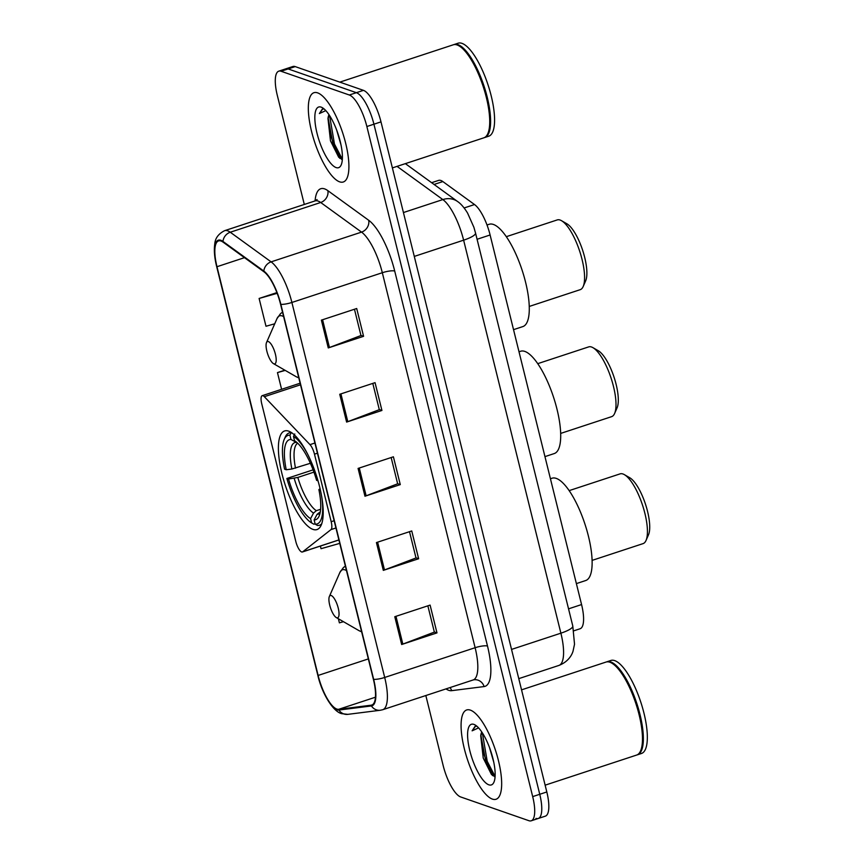 <?xml version="1.0" encoding="UTF-8"?>
<svg xmlns="http://www.w3.org/2000/svg" width="864" height="864" viewBox="0 0 864 864"><rect width="100%" height="100%" fill="white"/><g stroke="black" fill="none" stroke-linecap="round" stroke-linejoin="round"><path stroke-width="1.3" d="M301.644 551.945A9.796 3.078 -108.2 0 0 302.411 551.977A9.796 3.078 -108.2 0 0 302.724 551.804L331.009 529.589A9.796 3.078 -108.2 0 0 331.182 521.694L314.474 454.162A9.796 3.078 -108.2 0 0 309.982 444.636L264.341 396.695A9.796 3.078 -108.2 0 0 262.213 395.68A9.796 3.078 -108.2 0 0 261.727 403.747L295.801 541.436A9.796 3.078 -108.2 0 0 301.644 551.945M312.952 529.384A51.894 16.297 -108.2 0 0 317.012 529.556A51.894 16.297 -108.2 0 0 318.071 481A51.894 16.297 -108.2 0 0 288.641 431.136A51.894 16.297 -108.2 0 0 284.58 430.963A51.894 16.297 -108.2 0 0 283.522 479.52A51.894 16.297 -108.2 0 0 312.952 529.384M431.633 182.693L438.599 180.403A29.376 9.223 71.8 0 1 442.854 181.57L474.52 204.541A29.376 9.223 71.8 0 1 490.104 234.986L581.569 604.562A29.376 9.223 71.8 0 1 580.09 628.754L573.815 630.817M329.4 131.047A39.161 12.301 -108.2 0 0 341.485 159.278M482.155 748.31A39.161 12.301 -108.2 0 0 494.24 776.531M535.972 818.381A29.376 9.223 -108.2 0 0 538.272 818.478L545.335 816.156A29.376 9.223 -108.2 0 0 546.815 791.964L380.992 121.878A29.376 9.223 -108.2 0 0 363.442 90.353L295.207 66.604A29.376 9.223 -108.2 0 0 292.907 66.506L285.844 68.828A29.376 9.223 -108.2 0 1 288.144 68.936A29.376 9.223 -108.2 0 0 285.844 68.828L278.78 71.161A29.376 9.223 -108.2 0 0 277.301 95.353L304.301 204.455M538.272 818.478A29.376 9.223 -108.2 0 0 539.752 794.286L373.928 124.2A29.376 9.223 -108.2 0 0 356.378 92.686L288.144 68.936L356.378 92.686A29.376 9.223 -108.2 0 1 373.928 124.2L539.752 794.286A29.376 9.223 -108.2 0 1 538.272 818.478L531.209 820.8A29.376 9.223 -108.2 0 0 532.688 796.608L366.865 126.522A29.376 9.223 -108.2 0 0 349.315 95.008L281.081 71.258A29.376 9.223 -108.2 0 0 278.78 71.161M492.383 799.092A47.002 14.753 -108.2 0 0 496.066 799.254A47.002 14.753 -108.2 0 0 497.016 755.276A47.002 14.753 -108.2 0 0 470.362 710.122A47.002 14.753 -108.2 0 0 466.69 709.96A47.002 14.753 -108.2 0 0 465.728 753.937A47.002 14.753 -108.2 0 0 492.383 799.092A47.002 14.753 -108.2 0 0 496.066 799.254A47.002 14.753 -108.2 0 0 497.016 755.276A47.002 14.753 -108.2 0 0 470.362 710.122A47.002 14.753 -108.2 0 0 466.69 709.96A47.002 14.753 -108.2 0 0 465.728 753.937A47.002 14.753 -108.2 0 0 492.383 799.092M339.628 181.84A47.002 14.753 -108.2 0 0 343.31 181.991A47.002 14.753 -108.2 0 0 344.261 138.013A47.002 14.753 -108.2 0 0 317.606 92.858A47.002 14.753 -108.2 0 0 313.934 92.707A47.002 14.753 -108.2 0 0 312.973 136.685A47.002 14.753 -108.2 0 0 339.628 181.84A47.002 14.753 -108.2 0 0 343.31 181.991A47.002 14.753 -108.2 0 0 344.261 138.013A47.002 14.753 -108.2 0 0 317.606 92.858A47.002 14.753 -108.2 0 0 313.934 92.707A47.002 14.753 -108.2 0 0 312.973 136.685A47.002 14.753 -108.2 0 0 339.628 181.84M336.841 709.063A31.331 9.839 71.8 0 1 318.125 675.443L216.983 266.717A31.331 9.839 71.8 0 1 218.56 240.916A31.331 9.839 71.8 0 1 223.096 242.158L263.952 271.782A31.331 9.839 71.8 0 1 280.573 304.268L373.378 679.266A31.331 9.839 71.8 0 1 371.79 705.067A31.331 9.839 71.8 0 1 371.207 705.197L338.699 709.301A31.331 9.839 71.8 0 1 336.841 709.063M337.025 709.798A32.119 10.087 -108.2 0 0 338.936 710.046L371.434 705.942A32.119 10.087 -108.2 0 0 373.658 679.363L280.854 304.366A32.119 10.087 -108.2 0 0 263.822 271.069L222.966 241.445A32.119 10.087 -108.2 0 0 216.691 266.62L317.844 675.346A32.119 10.087 -108.2 0 0 337.025 709.798M425.833 695.531L443.135 765.439A29.376 9.223 -108.2 0 0 460.674 796.954L528.908 820.703A29.376 9.223 -108.2 0 0 531.209 820.8M321.386 320.134L356.702 308.513L363.582 336.312L328.266 347.933L321.386 320.134M376.434 542.57L411.75 530.95L418.63 558.749L383.314 570.37L376.434 542.57M394.783 616.712L430.099 605.092L436.979 632.891L401.663 644.512L394.783 616.712M339.736 394.276L375.052 382.655L381.931 410.454L346.615 422.075L339.736 394.276M358.085 468.418L393.401 456.797L400.28 484.607L364.964 496.228L358.085 468.418M276.901 292.604L259.114 298.458L265.993 326.257L274.741 323.784M320.393 546.059L321.041 548.694L339.746 543.38M338.386 618.775L339.39 622.847L343.451 621.691M284.839 370.181L277.463 372.6L281.599 389.308M400.28 484.607L397.624 483.678M391.154 457.542L397.656 483.808L366.142 495.806A7.83 1.739 166.1 0 1 364.964 496.228M381.931 410.454L379.274 409.536M372.805 383.4L379.307 409.666L347.792 421.664A7.83 1.739 166.1 0 1 346.615 422.075M436.979 632.891L434.322 631.973M427.853 605.826L434.354 632.102L402.84 644.101A7.83 1.739 166.1 0 1 401.663 644.512M418.63 558.749L415.973 557.82M409.504 531.684L416.005 557.96L384.491 569.948A7.83 1.739 166.1 0 1 383.314 570.37M363.582 336.312L360.925 335.383M354.456 309.247L360.958 335.524L329.443 347.512A7.83 1.739 166.1 0 1 328.266 347.933M277.463 372.6L285.217 370.397M259.114 298.458L277.171 293.328M545.141 785.171L636.638 755.06A48.956 15.368 -108.2 0 0 640.602 750.859A48.956 15.368 -108.2 0 0 635.936 703.76A48.956 15.368 -108.2 0 0 611.723 663.088A48.956 15.368 -108.2 0 0 609.865 662.224A48.956 15.368 -108.2 0 0 606.031 662.062L521.554 689.85M637.07 754.898A48.956 15.368 -108.2 0 0 637.524 754.78A48.956 15.368 -108.2 0 0 638.518 708.966A48.956 15.368 -108.2 0 0 610.751 661.932A48.956 15.368 -108.2 0 0 606.917 661.77A48.956 15.368 -108.2 0 0 606.485 661.932M637.524 754.78L641.488 753.473A48.956 15.368 -108.2 0 0 642.492 707.659A48.956 15.368 -108.2 0 0 614.725 660.625A48.956 15.368 -108.2 0 0 610.891 660.463L606.917 661.77M493.765 762.21L489.456 747.403M481.788 732.002A22.129 6.955 -108.2 0 0 480.74 735.869L482.036 732.37M488.851 784.825A31.925 10.022 -108.2 0 0 493.938 782.19A31.925 10.022 -108.2 0 0 490.892 751.475A31.925 10.022 -108.2 0 0 475.103 724.95A31.925 10.022 -108.2 0 0 473.893 724.388A31.925 10.022 -108.2 0 0 469.789 750.578A31.925 10.022 -108.2 0 0 488.851 784.825M480.74 735.869L483.235 758.074L491.476 774.533L495.094 776.66M476.896 726.235L475.114 726.278L472.122 730.825L478.57 727.877M640.732 750.568A48.47 15.217 -108.2 0 0 640.85 750.287A48.47 15.217 -108.2 0 0 636.239 703.663A48.47 15.217 -108.2 0 0 612.263 663.39A48.47 15.217 -108.2 0 0 611.993 663.25M472.122 730.825L475.535 726.17M495.104 776.477L487.22 761.314L482.36 732.877M492.707 775.688L485.827 761.778L480.892 735.21M560.682 433.415L611.626 416.653A36.72 11.524 -108.2 0 0 614.596 413.5A36.72 11.524 -108.2 0 0 611.096 378.173A36.72 11.524 -108.2 0 0 592.942 347.663A36.72 11.524 -108.2 0 0 591.548 347.015A36.72 11.524 -108.2 0 0 588.676 346.896L537.732 363.658M320.317 511.78L317.088 514.328L314.14 519.88A42.098 13.219 -108.2 0 0 319.129 516.056A42.098 13.219 -108.2 0 0 318.892 489.596L320.414 490.126M315.112 523.811L313.87 524.21L311.645 522.936A46.602 14.634 -108.2 0 1 286.88 478.462L313.103 469.854M544.957 456.624L554.278 453.557A53.849 16.913 -108.2 0 0 555.379 403.164A53.849 16.913 -108.2 0 0 524.837 351.421A53.849 16.913 -108.2 0 0 520.625 351.248L519.016 351.778M284.224 439.409A46.602 14.634 -108.2 0 1 289.926 435.186L291.233 432.745A48.568 15.25 -108.2 0 0 289.148 432.961A48.568 15.25 -108.2 0 0 285.217 437.141L284.224 439.409A46.602 14.634 -108.2 0 0 284.591 469.184L286.232 469.757L291.87 469.012L310.381 463.277M321.71 496.681A46.602 14.634 -108.2 0 1 315.198 524.167L317.423 525.452A48.568 15.25 -108.2 0 0 319.507 525.226A48.568 15.25 -108.2 0 0 321.732 523.768M294.786 433.976L293.479 436.428A46.602 14.634 -108.2 0 1 307.876 454.626M289.926 435.186L290.984 439.474A42.098 13.219 -108.2 0 0 286.232 469.757M318.028 480.827L316.591 480.33A42.098 13.219 -108.2 0 0 294.548 440.716L293.479 436.428M315.198 524.167L314.14 519.88M297.346 442.886L290.984 439.474M318.892 489.596L320.08 488.657M286.88 478.462L288.533 479.034A42.098 13.219 -108.2 0 0 310.576 518.638L311.645 522.936M313.945 472.122L297.81 477.436L288.533 479.034M310.576 518.638L313.535 513.086L316.321 510.689L320.62 509.285M614.596 413.5L617.09 407.819A31.817 9.99 -108.2 0 0 614.056 377.201A31.817 9.99 -108.2 0 0 598.32 350.762L592.942 347.663M592.099 560.39L643.043 543.629A36.72 11.524 -108.2 0 0 646.024 540.475A36.72 11.524 -108.2 0 0 642.524 505.148A36.72 11.524 -108.2 0 0 624.359 474.638A36.72 11.524 -108.2 0 0 622.966 473.99A36.72 11.524 -108.2 0 0 620.093 473.872L569.149 490.633M331.236 595.534A11.75 3.694 -108.2 0 0 329.357 596.506A11.75 3.694 -108.2 0 0 330.48 607.802A11.75 3.694 -108.2 0 0 336.29 617.566A11.75 3.694 -108.2 0 0 336.733 617.771A11.75 3.694 -108.2 0 0 338.245 608.137A11.75 3.694 -108.2 0 0 331.236 595.534M576.385 583.6L585.706 580.532A53.849 16.913 -108.2 0 0 586.807 530.14A53.849 16.913 -108.2 0 0 556.265 478.397A53.849 16.913 -108.2 0 0 552.042 478.224L550.433 478.753M646.024 540.475L648.508 534.794A31.817 9.99 -108.2 0 0 645.473 504.176A31.817 9.99 -108.2 0 0 629.737 477.738L624.359 474.638M529.254 306.439L580.198 289.678A36.72 11.524 -108.2 0 0 583.178 286.524A36.72 11.524 -108.2 0 0 579.679 251.197A36.72 11.524 -108.2 0 0 561.514 220.698A36.72 11.524 -108.2 0 0 560.12 220.05A36.72 11.524 -108.2 0 0 557.248 219.92L506.304 236.682M268.391 341.582A11.75 3.694 -108.2 0 0 266.512 342.554A11.75 3.694 -108.2 0 0 267.635 353.862A11.75 3.694 -108.2 0 0 273.445 363.614A11.75 3.694 -108.2 0 0 273.888 363.83A11.75 3.694 -108.2 0 0 275.4 354.186A11.75 3.694 -108.2 0 0 268.391 341.582M513.54 329.648L522.86 326.581A53.849 16.913 -108.2 0 0 523.962 276.188A53.849 16.913 -108.2 0 0 493.42 224.456A53.849 16.913 -108.2 0 0 489.197 224.273L487.015 224.996M583.178 286.524L585.662 280.843A31.817 9.99 -108.2 0 0 582.628 250.225A31.817 9.99 -108.2 0 0 566.892 223.787L561.514 220.698M392.386 167.908L483.883 137.808A48.956 15.368 -108.2 0 0 487.847 133.596A48.956 15.368 -108.2 0 0 483.181 86.497A48.956 15.368 -108.2 0 0 458.968 45.824A48.956 15.368 -108.2 0 0 457.11 44.96A48.956 15.368 -108.2 0 0 453.276 44.798L339.811 82.134M484.315 137.635A48.956 15.368 -108.2 0 0 484.758 137.516A48.956 15.368 -108.2 0 0 485.762 91.703A48.956 15.368 -108.2 0 0 457.996 44.669A48.956 15.368 -108.2 0 0 454.162 44.507A48.956 15.368 -108.2 0 0 453.73 44.669M484.758 137.516L488.732 136.21A48.956 15.368 -108.2 0 0 489.737 90.396A48.956 15.368 -108.2 0 0 461.97 43.362A48.956 15.368 -108.2 0 0 458.136 43.2L454.162 44.507M341.01 144.947L336.701 130.14M329.033 114.75A22.129 6.955 -108.2 0 0 327.985 118.606L329.281 115.117M336.096 167.573A31.925 10.022 -108.2 0 0 341.183 164.938A31.925 10.022 -108.2 0 0 338.137 134.212A31.925 10.022 -108.2 0 0 322.348 107.698A31.925 10.022 -108.2 0 0 321.138 107.125A31.925 10.022 -108.2 0 0 317.034 133.315A31.925 10.022 -108.2 0 0 336.096 167.573M327.985 118.606L330.48 140.821L338.72 157.28L342.338 159.397M324.14 108.983L322.358 109.026L319.367 113.562L325.814 110.614M487.966 133.315A48.47 15.217 -108.2 0 0 488.095 133.034A48.47 15.217 -108.2 0 0 483.473 86.4A48.47 15.217 -108.2 0 0 459.508 46.138A48.47 15.217 -108.2 0 0 459.238 45.986M319.367 113.562L322.78 108.918M342.349 159.224L334.465 144.05L329.605 115.614M339.952 158.425L333.072 144.515L328.136 117.947M302.724 551.804L338.893 539.914M568.544 608.85L581.569 604.562M477.079 239.274L490.104 234.986M464.13 207.965L474.52 204.541M434.063 184.464L442.854 181.57M331.182 521.694L334.141 520.722M331.009 529.589L335.934 527.969M314.474 454.162L317.434 453.19M309.982 444.636L314.917 443.016M264.341 396.695L300.499 384.793M546.815 791.964L532.688 796.608M295.207 66.604L281.081 71.258M363.442 90.353L349.315 95.008M380.992 121.878L366.865 126.522M572.789 626A19.58 4.342 166.1 0 1 560.887 633.182L463.622 240.17A39.161 12.301 -108.2 0 0 442.843 199.573A19.58 17.053 -54 0 1 457.628 201.55C460.89 203.742 464.206 207.587 467.575 213.073L473.85 227.178L475.524 232.999L572.789 626L574.528 644.231L573.026 651.208C572.206 653.994 569.041 661.511 558.911 665.431A39.161 12.301 -108.2 0 0 560.887 633.182L511.542 649.415M397.062 166.374L442.843 199.573L403.434 212.544M475.524 232.999A19.58 4.342 166.1 0 1 463.622 240.17L414.288 256.414M318.125 675.443L368.345 658.919M315.079 200.912A48.956 15.368 71.8 0 1 324.616 188.892A48.956 15.368 71.8 0 1 327.877 190.674L368.723 220.298A48.956 15.368 71.8 0 1 394.708 271.048L487.501 646.045A48.956 15.368 71.8 0 1 484.11 686.567L451.613 690.671A48.956 15.368 71.8 0 1 445.986 688.9M222.966 241.445A9.796 8.521 -54 0 1 230.256 232.232L320.684 202.489A39.161 12.301 -108.2 0 0 318.082 201.064A39.161 12.301 -108.2 0 0 315.014 200.934L317.056 199.552M317.801 675.162A9.796 2.171 -13.9 0 0 317.812 675.259C321.894 693.392 333.029 711.59 341.636 713.664L347.825 714.355A9.796 9.277 -97.2 0 1 338.936 710.046M280.854 304.366A9.796 2.171 -13.9 0 0 291.892 302.465L384.696 677.462A9.796 2.171 166.1 0 1 373.658 679.363M263.822 271.069A9.796 8.521 -54 0 1 271.112 261.868A39.161 12.301 71.8 0 1 291.892 302.465L382.32 272.722A39.161 12.301 -108.2 0 0 361.541 232.114L320.684 202.489A9.796 8.521 126 0 0 327.877 190.674M347.825 714.355L380.333 710.251A9.796 9.277 -97.2 0 1 371.434 705.942M487.501 646.045A9.796 2.171 166.1 0 0 475.124 647.708L384.696 677.462A39.161 12.301 71.8 0 1 382.72 709.722L473.148 679.968A39.161 12.301 -108.2 0 0 475.124 647.708L382.32 272.722A9.796 2.171 166.1 0 1 394.708 271.048M216.691 266.62A9.796 2.171 166.1 0 1 216.659 266.533C214.488 257.839 213.862 250.312 214.769 243.94C215.201 238.216 218.473 233.788 224.586 230.688A39.161 12.301 71.8 0 1 230.256 232.232L271.112 261.868L361.541 232.114A9.796 8.521 126 0 0 368.723 220.298M317.844 675.346A9.796 2.171 -13.9 0 1 317.812 675.259L216.659 266.533A9.796 2.171 166.1 0 1 216.648 266.436M484.11 686.567A9.796 9.277 82.8 0 0 474.055 679.763L473.148 679.968M451.613 690.671A9.796 9.277 82.8 0 0 450.036 687.571M216.983 266.717L244.48 257.666M338.699 709.301L375.451 697.205M371.207 705.197L372.352 704.819M359.273 468.029L366.142 495.806M377.622 542.171L384.491 569.948M395.971 616.324L402.84 644.101M340.924 393.887L347.792 421.664M322.574 319.734L329.443 347.512M486.529 763.657A39.161 12.301 -108.2 0 0 492.577 775.591M296.039 442.4A37.66 11.826 -108.2 0 0 291.87 469.012M317.088 514.328A37.66 11.826 -108.2 0 0 320.09 512.968M297.702 443.221A36.223 11.372 -108.2 0 0 295.51 468.169M294.16 478.278A37.66 11.826 -108.2 0 0 313.535 513.086M297.81 477.436A36.223 11.372 -108.2 0 0 316.321 510.689M346.486 570.596A32.378 10.163 -108.2 0 0 345.006 569.884A32.378 10.163 -108.2 0 0 339.844 572.551L329.357 596.506M336.29 617.566L358.949 630.612A32.378 10.163 -108.2 0 0 360.18 631.184A32.378 10.163 -108.2 0 0 361.541 631.454M283.64 316.656A32.378 10.163 -108.2 0 0 282.161 315.932A32.378 10.163 -108.2 0 0 276.998 318.611L266.512 342.554M273.445 363.614L296.104 376.661A32.378 10.163 -108.2 0 0 297.335 377.233A32.378 10.163 -108.2 0 0 298.696 377.503M333.774 146.394A39.161 12.301 -108.2 0 0 339.822 158.328M302.411 551.977L338.904 539.968M262.213 395.68L300.11 383.216M558.911 665.431L518.778 678.64M405.356 163.642L457.628 201.55M380.333 710.251L382.72 709.722M224.586 230.688L315.014 200.934M612.263 663.39L611.723 663.088M640.85 750.287L640.602 750.859M291.071 432.335L289.148 432.961M321.43 524.599L319.507 525.226M345.373 566.104L343.408 567.551L339.844 572.551M361.638 631.843L358.949 630.612M282.528 312.163L280.562 313.6L276.998 318.611M298.793 377.892L296.104 376.661M459.508 46.138L458.968 45.824M488.095 133.034L487.847 133.596"/></g></svg>
